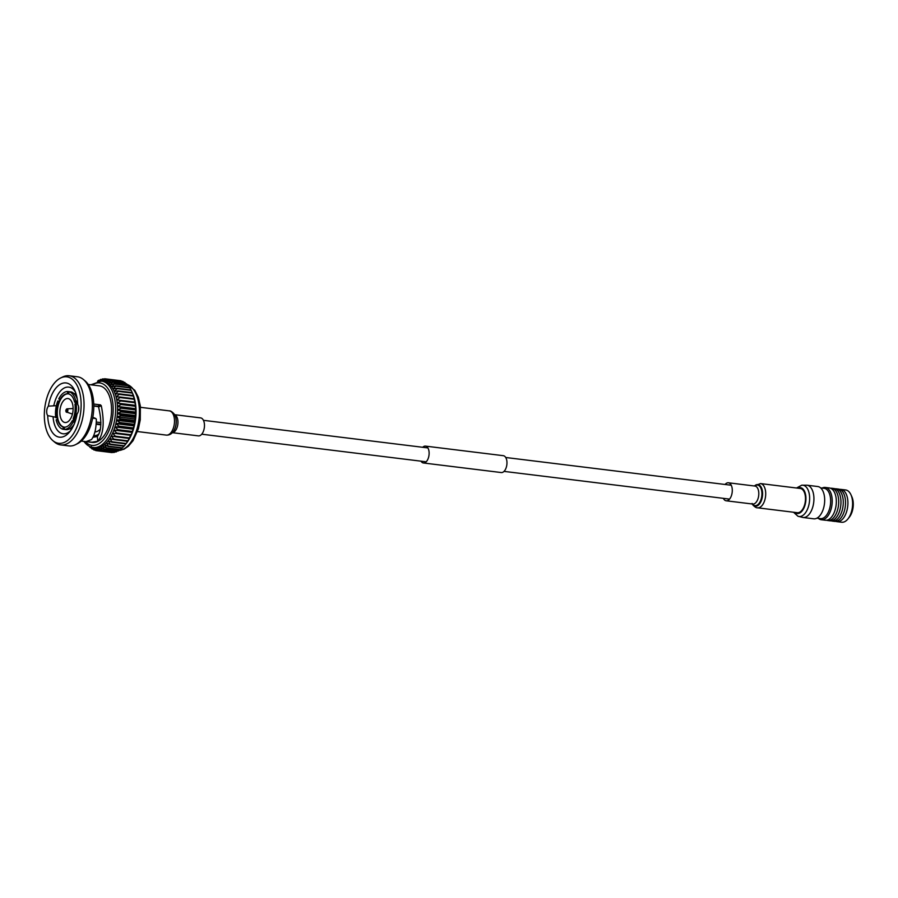 <?xml version="1.0" encoding="UTF-8"?>
<svg xmlns="http://www.w3.org/2000/svg" width="898" height="898" viewBox="0 0 898 898"><rect width="100%" height="100%" fill="white"/><g stroke="black" fill="none" stroke-linecap="round" stroke-linejoin="round"><path stroke-width="1.35" d="M725.068 484.471A9.07 4.894 97 0 1 728.413 482.787A9.07 4.894 97 0 1 730.703 484.303A9.07 4.894 97 0 1 731.713 494.708A9.07 4.894 97 0 1 726.201 500.792A9.07 4.894 97 0 1 723.911 499.277A9.07 4.894 97 0 1 723.361 498.345M803.34 490.499A12.213 6.6 97 0 1 804.709 504.508A12.213 6.6 97 0 1 797.278 512.702L757.508 507.808A12.213 6.6 97 0 0 764.939 499.614A12.213 6.6 97 0 0 763.581 485.616A12.213 6.6 97 0 0 760.494 483.573L800.264 488.467A12.213 6.6 97 0 1 803.34 490.499M172.371 432.679L198.379 435.878A9.07 4.894 -83 0 0 203.902 429.794A9.07 4.894 -83 0 0 202.881 419.388A9.07 4.894 -83 0 0 200.591 417.884L174.582 414.685M818.392 518.37A16.265 8.789 -83 0 0 821.277 519.74L825.408 520.245A16.265 8.789 -83 0 0 835.297 509.323A16.265 8.789 -83 0 0 833.479 490.667A16.265 8.789 -83 0 0 829.37 487.962L825.251 487.446A16.265 8.789 -83 0 0 822.108 488.074M821.277 519.74A16.265 8.789 -83 0 0 831.166 508.818A16.265 8.789 -83 0 0 829.359 490.162A16.265 8.789 -83 0 0 825.251 487.446M816.899 518.191L820.402 518.617A15.266 8.239 -83 0 0 829.685 508.38A15.266 8.239 -83 0 0 827.978 490.869A15.266 8.239 -83 0 0 824.128 488.321L820.615 487.895M826.609 520.234A16.265 8.789 -83 0 0 827.776 520.537A16.265 8.789 -83 0 0 837.666 509.615A16.265 8.789 -83 0 0 835.858 490.97A16.265 8.789 -83 0 0 831.75 488.254A16.265 8.789 -83 0 0 830.538 488.254M827.776 520.537L830.044 520.818A16.265 8.789 -83 0 0 839.933 509.896A16.265 8.789 -83 0 0 838.126 491.24A16.265 8.789 -83 0 0 834.018 488.534L831.75 488.254M831.211 520.818A16.265 8.789 -83 0 0 832.345 521.098A16.265 8.789 -83 0 0 842.245 510.187A16.265 8.789 -83 0 0 840.427 491.532A16.265 8.789 -83 0 0 836.319 488.815A16.265 8.789 -83 0 0 835.151 488.815M832.345 521.098L834.612 521.379A16.265 8.789 -83 0 0 844.502 510.457A16.265 8.789 -83 0 0 842.694 491.801A16.265 8.789 -83 0 0 838.586 489.096L836.319 488.815M835.825 521.368A16.265 8.789 -83 0 0 836.992 521.671A16.265 8.789 -83 0 0 846.881 510.749A16.265 8.789 -83 0 0 845.063 492.093A16.265 8.789 -83 0 0 840.955 489.388A16.265 8.789 -83 0 0 839.753 489.388M836.992 521.671L841.684 522.243A16.265 8.789 -83 0 0 847.97 518.887A16.265 8.789 -83 0 0 850.945 494.742A16.265 8.789 -83 0 0 849.755 492.676A16.265 8.789 -83 0 0 845.647 489.96L840.955 489.388M847.97 518.887L849.396 517.08A13.638 7.364 -83 0 0 851.888 496.841L850.945 494.742M813.756 518.808A16.265 8.789 -83 0 0 823.646 507.898A16.265 8.789 -83 0 0 821.838 489.242A16.265 8.789 -83 0 0 817.73 486.525L806.976 485.201A16.265 8.789 -83 0 1 811.085 487.917A16.265 8.789 -83 0 1 812.892 506.573A16.265 8.789 -83 0 1 803.003 517.484L813.756 518.808M794.831 512.399A13.032 7.038 -83 0 0 804.406 506.887A13.032 7.038 -83 0 0 803.654 489.814A13.032 7.038 -83 0 0 797.806 488.164M71.009 400.553A12.078 6.522 -83 0 0 67.967 398.532A12.078 6.522 -83 0 0 60.615 406.637A12.078 6.522 -83 0 0 61.962 420.489A12.078 6.522 -83 0 0 65.015 422.509A12.078 6.522 -83 0 0 72.356 414.405A12.078 6.522 -83 0 0 71.009 400.553M56.35 405.683L48.38 406.154A27.322 14.761 97 0 1 60.121 384.366A27.322 14.761 97 0 1 74.691 390.428A27.322 14.761 97 0 1 77.733 404.504A5.848 3.154 -83 0 1 77.071 413.967A27.322 14.761 97 0 1 69.573 432.005A27.322 14.761 97 0 1 52.499 432.611A27.322 14.761 97 0 1 47.717 415.617L55.698 417.233M53.083 416.919A23.505 12.695 -83 0 0 57.113 429.861A23.505 12.695 -83 0 0 63.04 433.779A23.505 12.695 -83 0 0 70.706 430.535M94.919 431.904A17.792 9.609 -83 0 0 100.239 429.222M77.172 398.577A17.792 9.609 -83 0 0 76.936 398.061L76.431 397.017A19.071 10.305 -83 0 0 75.219 394.974A19.071 10.305 -83 0 0 71.099 391.921L68.978 391.663A19.071 10.305 -83 0 1 73.097 394.716A19.071 10.305 -83 0 1 75.758 401.002L74.545 402.001A16.781 9.07 -83 0 0 72.244 396.602A16.781 9.07 -83 0 0 68.697 393.941L68.978 391.663M98.353 406.637L93.785 406.076M96.322 422.049L100.902 422.621M100.8 424.821L96.187 424.249M75.309 421.173L72.222 420.792L73.142 422.06A19.071 10.305 -83 0 1 64.297 429.424L64.577 427.145A16.781 9.07 97 0 1 64.443 427.179A16.781 9.07 97 0 1 63.747 427.044A16.781 9.07 -83 0 1 57.899 418.984L57.371 418.917A16.781 9.07 -83 0 0 63.219 426.977L62.939 429.255L66.418 429.682A19.071 10.305 -83 0 0 72.861 426.034L73.602 425.147A17.792 9.609 -83 0 0 73.962 424.709M69.64 428.795L71.694 429.053M47.717 415.606A5.848 3.154 -83 0 0 47.717 415.617A5.848 3.154 -83 0 1 48.38 406.154M75.432 392.123A23.505 12.695 -83 0 0 74.714 391.045A23.505 12.695 -83 0 0 68.787 387.117A23.505 12.695 -83 0 0 53.891 405.38L53.667 405.346M50.187 437.696A33.484 18.083 -83 0 0 52.892 440.66A33.484 18.083 -83 0 0 77.318 425.989A33.484 18.083 -83 0 0 75.264 382.425A33.484 18.083 -83 0 0 60.604 377.991A33.484 18.083 -83 0 0 45.237 404.785A33.484 18.083 -83 0 0 50.187 437.696M52.892 440.66L54.677 442.164A34.831 18.813 -83 0 0 60.66 444.903A34.831 18.813 -83 0 0 81.841 421.521A34.831 18.813 -83 0 0 77.958 381.571A34.831 18.813 -83 0 0 69.157 375.757A34.831 18.813 -83 0 0 62.692 376.969L60.604 377.991M60.66 444.903L68.944 445.924A34.831 18.813 -83 0 0 75.41 444.712A34.831 18.813 -83 0 0 91.394 416.84A34.831 18.813 -83 0 0 86.242 382.593A34.831 18.813 -83 0 0 83.424 379.517A34.831 18.813 -83 0 0 77.441 376.778L69.157 375.757M75.41 444.712L77.497 443.679A33.484 18.083 -83 0 0 92.876 416.897A33.484 18.083 -83 0 0 87.914 383.974A33.484 18.083 -83 0 0 85.209 381.021L83.424 379.517M81.303 441.075L92.393 442.433A28.511 15.401 -83 0 0 109.736 423.306A28.511 15.401 -83 0 0 106.548 390.596A28.511 15.401 -83 0 0 99.352 385.837L88.262 384.479M92.909 437.304L97.377 436.484C101.519 430.872 101.912 421.05 98.567 407.019L97.725 406.255L100.419 404.863L93.74 404.044M100.419 404.863L101.272 405.671L98.567 407.019M96.355 419.344L95.704 418.535L96.355 419.344C96.198 428.829 94.571 435.575 91.484 439.56L86.635 441.412L91.82 442.231L97.759 441.244C103.495 434.509 104.662 422.655 101.272 405.671M92.64 418.154L95.704 418.535L93.179 417.447L93.83 418.21M90.619 446.901L91.843 448.787A36.223 19.565 -83 0 0 92.157 449L91.383 446.564L93.718 449.853A36.223 19.565 -83 0 0 94.054 449.999L93.179 447.35L95.682 450.538A36.223 19.565 -83 0 0 96.041 450.616L97.714 450.83L95.031 447.765A33.484 18.083 -83 0 0 95.065 447.765A33.484 18.083 -83 0 0 96.928 447.821A33.484 18.083 -83 0 0 98.847 447.507A33.484 18.083 -83 0 0 100.778 446.834A33.484 18.083 -83 0 0 102.686 445.812A33.484 18.083 -83 0 0 104.55 444.443A33.484 18.083 -83 0 0 106.357 442.748A33.484 18.083 -83 0 0 108.097 440.75A33.484 18.083 -83 0 0 109.724 438.46A33.484 18.083 -83 0 0 111.24 435.9A33.484 18.083 -83 0 0 112.632 433.117A33.484 18.083 -83 0 0 113.866 430.12A33.484 18.083 -83 0 0 114.944 426.965A33.484 18.083 -83 0 0 115.842 423.665A33.484 18.083 -83 0 0 116.56 420.264A33.484 18.083 -83 0 0 117.088 416.807A33.484 18.083 -83 0 0 117.425 413.316A33.484 18.083 -83 0 0 117.559 409.847A33.484 18.083 -83 0 0 117.481 406.424A33.484 18.083 -83 0 0 117.211 403.09A33.484 18.083 -83 0 0 116.74 399.891A33.484 18.083 -83 0 0 116.089 396.849A33.484 18.083 -83 0 0 115.236 393.986A33.484 18.083 -83 0 0 114.214 391.36A33.484 18.083 -83 0 0 113.025 388.991A33.484 18.083 -83 0 0 111.689 386.903L115.516 385.792L129.649 387.532A36.223 19.565 -83 0 1 129.896 387.925L115.763 386.185A36.223 19.565 -83 0 0 115.516 385.792M111.756 442.175A36.223 19.565 -83 0 0 112.059 441.749L126.191 443.489A36.223 19.565 -83 0 1 125.888 443.915L126.584 443.017L125.888 443.915L111.756 442.175L108.097 440.75L110.241 444.095A36.223 19.565 -83 0 1 109.915 444.476L124.047 446.216A36.223 19.565 -83 0 0 124.373 445.835L126.584 443.017A33.484 18.083 -83 0 0 126.753 442.804A33.484 18.083 -83 0 0 128.223 440.727A33.484 18.083 -83 0 0 129.739 438.179A33.484 18.083 -83 0 0 131.119 435.384A33.484 18.083 -83 0 0 132.354 432.398A33.484 18.083 -83 0 0 133.432 429.233A33.484 18.083 -83 0 0 134.33 425.933A33.484 18.083 -83 0 0 135.059 422.543A33.484 18.083 -83 0 0 135.587 419.074A33.484 18.083 -83 0 0 135.912 415.594A33.484 18.083 -83 0 0 136.047 412.126A33.484 18.083 -83 0 0 135.98 408.702A33.484 18.083 -83 0 0 135.71 405.368A33.484 18.083 -83 0 0 135.239 402.158A33.484 18.083 -83 0 0 134.577 399.116A33.484 18.083 -83 0 0 133.735 396.265A33.484 18.083 -83 0 0 132.781 393.795A33.484 18.083 -83 0 0 132.702 393.638L131.254 390.372A36.223 19.565 -83 0 0 131.029 389.923L116.897 388.194A36.223 19.565 -83 0 1 117.122 388.632L114.214 391.36L118.109 390.877L132.242 392.617L132.702 393.638L132.242 392.617A36.223 19.565 -83 0 1 132.433 393.111L118.3 391.371A36.223 19.565 -83 0 0 118.109 390.877M75.421 403.887A16.781 9.07 -83 0 0 75.084 402.068L74.545 402.001M62.939 429.255A19.071 10.305 -83 0 1 56.159 419.916L57.371 418.917M75.758 401.002L77.52 401.215M77.239 399.004A19.071 10.305 -83 0 0 76.431 397.017M58.74 402.225A16.781 9.07 -83 0 0 56.956 416.638L55.755 417.649A19.071 10.305 -83 0 1 57.82 400.957L59.279 402.293A16.781 9.07 -83 0 0 57.494 416.706L56.956 416.638M57.674 417.884L55.755 417.649M57.82 400.957L59.739 401.193M73.176 418.692A16.781 9.07 -83 0 0 74.961 404.268L76.162 403.269A19.071 10.305 -83 0 1 74.096 419.961L73.176 418.692M78.384 411.239A19.071 10.305 -83 0 0 78.541 406.367M77.688 403.46L76.162 403.269M74.096 419.961L75.634 420.152M68.54 393.874L68.708 393.885A16.781 9.07 -83 0 0 68.54 393.874A16.781 9.07 -83 0 0 67.866 393.829A16.781 9.07 -83 0 0 60.233 400.194L58.774 398.858A19.071 10.305 -83 0 1 67.619 391.494L67.339 393.773A16.781 9.07 -83 0 0 59.695 400.126M67.619 391.494L69.741 391.752M98.735 434.217A21.574 11.652 97 0 1 93.695 435.597A21.574 11.652 -83 0 0 93.718 435.609M126.191 443.489L127.606 441.311A36.223 19.565 -83 0 0 127.886 440.828L129.189 438.449A36.223 19.565 -83 0 0 129.447 437.921L130.614 435.328A36.223 19.565 -83 0 0 130.85 434.767L132.354 432.398L131.883 432.017A36.223 19.565 -83 0 0 132.085 431.422L133.432 429.233L132.971 428.526A36.223 19.565 -83 0 0 133.14 427.908L134.33 425.933L133.869 424.911A36.223 19.565 -83 0 0 134.004 424.271L135.059 422.543L134.565 421.196A36.223 19.565 -83 0 0 134.666 420.545L135.587 419.074L135.048 417.435A36.223 19.565 -83 0 0 135.115 416.784L135.912 415.594L135.317 413.675A36.223 19.565 -83 0 0 135.34 413.013L136.047 412.126L135.374 409.926A36.223 19.565 -83 0 0 135.362 409.286L135.98 408.702L135.205 406.266A36.223 19.565 -83 0 0 135.16 405.638L135.71 405.368L134.823 402.708A36.223 19.565 -83 0 0 134.734 402.102L134.229 399.307A36.223 19.565 -83 0 0 134.105 398.734L133.432 396.097A36.223 19.565 -83 0 0 133.274 395.558L132.433 393.111M130.861 389.912L129.896 387.925M129.29 387.487L128.38 385.792A36.223 19.565 -83 0 0 128.1 385.455L113.967 383.715A36.223 19.565 -83 0 1 114.248 384.052L111.689 386.903A33.484 18.083 -83 0 0 110.207 385.107L113.967 383.715M127.538 385.388L126.73 383.996A36.223 19.565 -83 0 0 126.427 383.727L112.295 381.987A36.223 19.565 -83 0 1 112.598 382.267L110.207 385.107A33.484 18.083 -83 0 0 108.602 383.637L112.295 381.987M125.641 383.626L124.945 382.559A36.223 19.565 -83 0 0 124.631 382.346L110.499 380.606A36.223 19.565 -83 0 1 110.813 380.819L108.602 383.637A33.484 18.083 -83 0 0 106.907 382.514L110.499 380.606M123.587 382.222L123.06 381.493A36.223 19.565 -83 0 0 122.723 381.347L108.602 379.607A36.223 19.565 -83 0 1 108.939 379.753L106.907 382.514A33.484 18.083 -83 0 0 105.122 381.729L108.602 379.607M121.398 381.19L121.095 380.808A36.223 19.565 -83 0 0 120.747 380.73L106.615 379.001A36.223 19.565 -83 0 1 106.963 379.079L105.122 381.729A33.484 18.083 -83 0 0 103.259 381.313L106.615 379.001M99.779 450.729A36.223 19.565 -83 0 0 100.149 450.673L114.27 452.401A36.223 19.565 -83 0 1 113.911 452.469L99.779 450.729L96.928 447.821L98.073 450.841A36.223 19.565 -83 0 1 97.714 450.83L111.846 452.57A36.223 19.565 -83 0 0 112.205 452.581L112.564 452.3M114.27 452.401L114.944 451.84M103.944 449.348A36.223 19.565 -83 0 0 104.303 449.146L118.435 450.886A36.223 19.565 -83 0 1 118.076 451.077L103.944 449.348L100.778 446.834L102.226 450.1A36.223 19.565 -83 0 1 101.867 450.235L115.999 451.963A36.223 19.565 -83 0 0 116.358 451.84L117.279 450.987M118.435 450.886L119.557 449.752M107.996 446.452A36.223 19.565 -83 0 0 108.332 446.138L122.465 447.866A36.223 19.565 -83 0 1 122.128 448.192L107.996 446.452L104.55 444.443L106.346 447.821A36.223 19.565 -83 0 1 105.998 448.08L120.13 449.819A36.223 19.565 -83 0 0 120.478 449.561L121.769 448.147M122.465 447.866L123.879 446.194M130.614 435.328L116.482 433.599A36.223 19.565 -83 0 0 116.718 433.027L130.85 434.767M131.883 432.017L117.75 430.277A36.223 19.565 -83 0 0 117.952 429.682L132.085 431.422M129.189 438.449L115.056 436.709A36.223 19.565 -83 0 0 115.314 436.181L129.447 437.921M132.971 428.526L118.839 426.786A36.223 19.565 -83 0 0 119.007 426.168L133.14 427.908M133.869 424.911L119.737 423.171A36.223 19.565 -83 0 0 119.872 422.531L134.004 424.271M134.565 421.196L120.433 419.467A36.223 19.565 -83 0 0 120.534 418.816L134.666 420.545M135.048 417.435L120.916 415.707A36.223 19.565 -83 0 0 120.983 415.044L135.115 416.784M135.317 413.675L121.185 411.935A36.223 19.565 -83 0 0 121.208 411.273L135.34 413.013M135.374 409.926L121.241 408.197A36.223 19.565 -83 0 0 121.23 407.546L135.362 409.286M135.205 406.266L121.073 404.527A36.223 19.565 -83 0 0 121.028 403.898L135.16 405.638M134.823 402.708L120.691 400.968A36.223 19.565 -83 0 0 120.601 400.373L134.734 402.102M134.229 399.307L120.096 397.567A36.223 19.565 -83 0 0 119.973 396.995L134.105 398.734M133.432 396.097L119.299 394.357A36.223 19.565 -83 0 0 119.142 393.818L133.274 395.558M131.254 390.372L117.122 388.632M128.38 385.792L114.248 384.052M126.73 383.996L112.598 382.267M124.945 382.559L110.813 380.819M123.06 381.493L108.939 379.753M121.095 380.808L106.963 379.079M119.075 380.528L104.943 378.788A36.223 19.565 -83 0 0 104.583 378.776L101.362 381.257L102.866 378.889A36.223 19.565 -83 0 0 102.507 378.945L99.442 381.571L100.789 379.383A36.223 19.565 -83 0 0 100.419 379.506L98.758 381.066M104.213 379.057L102.866 378.889M101.844 379.517L100.789 379.383M99.51 380.37L98.713 380.269A36.223 19.565 -83 0 0 98.353 380.46L97.556 381.268M89.508 446.418L90.058 447.35A36.223 19.565 -83 0 0 90.361 447.631L91.147 447.72M92.157 449L93.201 449.135M94.054 449.999L95.39 450.167M98.073 450.841L112.205 452.581M102.226 450.1L116.358 451.84M106.346 447.821L120.478 449.561M110.241 444.095L124.373 445.835M127.606 441.311L113.474 439.571A36.223 19.565 -83 0 0 113.754 439.1L127.886 440.828M117.75 430.277L113.866 430.12L116.718 433.027M116.482 433.599L112.632 433.117L115.314 436.181M118.839 426.786L114.944 426.965L117.952 429.682M119.737 423.171L115.842 423.665L119.007 426.168M120.433 419.467L116.56 420.264L119.872 422.531M120.916 415.707L117.088 416.807L120.534 418.816M121.185 411.935L117.425 413.316L120.983 415.044M121.241 408.197L117.559 409.847L121.208 411.273M121.073 404.527L117.481 406.424L121.23 407.546M120.691 400.968L117.211 403.09L121.028 403.898M120.096 397.567L116.74 399.891L120.601 400.373M119.299 394.357L116.089 396.849L119.973 396.995M118.3 391.371L115.236 393.986L119.142 393.818M115.763 386.185L113.025 388.991L116.897 388.194M104.943 378.788L103.259 381.313A33.484 18.083 -83 0 0 103.236 381.313L101.328 381.078A33.484 18.083 -83 0 1 109.781 386.668A33.484 18.083 -83 0 1 113.507 425.068A33.484 18.083 -83 0 1 93.156 447.53C89.643 447.047 86.623 445.071 84.086 441.603L83.941 441.401M98.713 380.269L98.174 381.145M90.058 446.676L90.361 447.631M95.031 447.765L96.041 450.616M101.867 450.235L98.847 447.507L100.149 450.673M105.998 448.08L102.686 445.812L104.303 449.146M109.915 444.476L106.357 442.748L108.332 446.138M113.474 439.571L109.724 438.46L112.059 441.749M115.056 436.709L111.24 435.9L113.754 439.1M135.239 402.158L116.74 399.891M135.71 405.368L117.211 403.09M135.98 408.702L117.481 406.424M136.047 412.126L117.559 409.847M135.912 415.594L117.425 413.316M135.587 419.074L117.088 416.807M135.059 422.543L116.56 420.264M134.33 425.933L115.842 423.665M133.432 429.233L114.944 426.965M132.354 432.398L113.866 430.12M97.377 436.484L97.759 441.244M97.725 406.255L93.785 405.773M73.984 393.56L76.027 393.807L73.984 393.56M72.749 420.859A16.781 9.07 -83 0 0 73.524 419.186M59.279 402.293A16.781 9.07 97 0 1 60.233 400.194M57.899 418.984A16.781 9.07 97 0 1 57.494 416.706M64.443 427.179L64.577 427.19A16.781 9.07 -83 0 0 72.222 420.792M72.861 426.034A19.071 10.305 -83 0 0 74.13 424.305M74.927 422.284L73.142 422.06M100.834 424.305L96.221 423.744M77.632 402.383L75.084 402.068M422.722 447.294A8.497 4.591 97 0 1 425.484 446.115A8.497 4.591 97 0 1 426.977 446.811A8.497 4.591 97 0 1 428.761 456.554A8.497 4.591 97 0 1 423.418 462.975A8.497 4.591 97 0 1 421.925 462.279A8.497 4.591 97 0 1 421.016 461.168M425.484 446.115L503.34 455.69A8.497 4.591 97 0 1 504.822 456.386A8.497 4.591 97 0 1 506.607 466.129A8.497 4.591 97 0 1 501.264 472.55L423.418 462.975M728.413 482.787L754.926 486.054A9.07 4.894 97 0 1 757.216 487.569A9.07 4.894 97 0 1 758.226 497.963A9.07 4.894 97 0 1 752.715 504.047L752.086 503.452M754.466 485.998A10.899 5.882 97 0 1 760.685 486.402A10.899 5.882 97 0 1 760.988 501.443A10.899 5.882 97 0 1 752.524 504.395A10.899 5.882 97 0 1 752.255 503.991M754.623 486.02A10.383 5.613 97 0 1 760.112 486.783A10.383 5.613 97 0 1 760.438 501.039A10.383 5.613 97 0 1 752.412 504.014M172.416 432.634A9.07 4.894 -83 0 0 177.501 426.056A9.07 4.894 -83 0 0 176.367 416.133A9.07 4.894 -83 0 0 174.616 414.741M173.718 430.928A10.383 5.613 -83 0 0 173.83 430.771L173.617 431.096C171.743 433.959 169.307 435.294 166.298 435.103A12.213 6.6 -83 0 0 173.729 426.909A12.213 6.6 -83 0 0 172.36 412.9A12.213 6.6 -83 0 0 169.284 410.869L140.481 407.322M173.617 431.096A10.899 5.882 -83 0 0 175.413 416.526L174.021 413.81C171.967 411.666 170.396 410.689 169.284 410.869M173.83 430.771A10.383 5.613 -83 0 0 175.537 416.885A10.383 5.613 -83 0 0 175.469 416.706M803.003 517.484L797.918 516.215A15.76 8.52 -83 0 0 808.346 506.91A15.76 8.52 -83 0 0 806.875 487.839A15.76 8.52 -83 0 0 801.734 485.212L806.976 485.201M85.265 441.558A31.464 16.995 -83 0 0 109.051 430.423A31.464 16.995 -83 0 0 107.659 388.161A31.464 16.995 -83 0 0 92.225 384.961M118.817 450.504A33.484 18.083 -83 0 0 137.72 426.337A33.484 18.083 -83 0 0 133.555 389.586A33.484 18.083 -83 0 0 126.977 384.423L134.779 390.282L138.337 397.242L140.357 406.154L140.256 419.86L138.382 428.829L133.084 440.637L128.403 446.216L124.081 449.168L118.783 450.538M66.216 409.578A1.729 0.932 97 0 1 67.013 408.848A1.729 0.932 97 0 1 67.541 409.14A1.729 0.932 97 0 1 67.72 411.205A1.729 0.932 97 0 1 66.598 412.272A1.729 0.932 97 0 1 66.25 412.002M66.025 411.43A1.1 0.595 -83 0 0 66.856 409.6A1.1 0.595 -83 0 0 66.025 411.43M201.736 434.194L426.18 461.808M504.036 471.383L729.546 499.108M203.442 420.32L427.886 447.922M505.742 457.497L731.253 485.234M726.201 500.792L752.715 504.047M752.21 503.991L752.771 504.867C754.825 507 756.408 507.987 757.508 507.808M754.432 485.986L760.494 483.573M166.298 435.103L137.495 431.556M797.918 516.215L793.529 512.242M801.734 485.212L796.515 488.007M90.9 384.804L101.328 381.078M73.131 408.511L67.013 408.848L66.048 411.868L72.446 414.079M95.065 447.765L93.156 447.53M93.37 417.503L95.895 418.58"/></g></svg>
